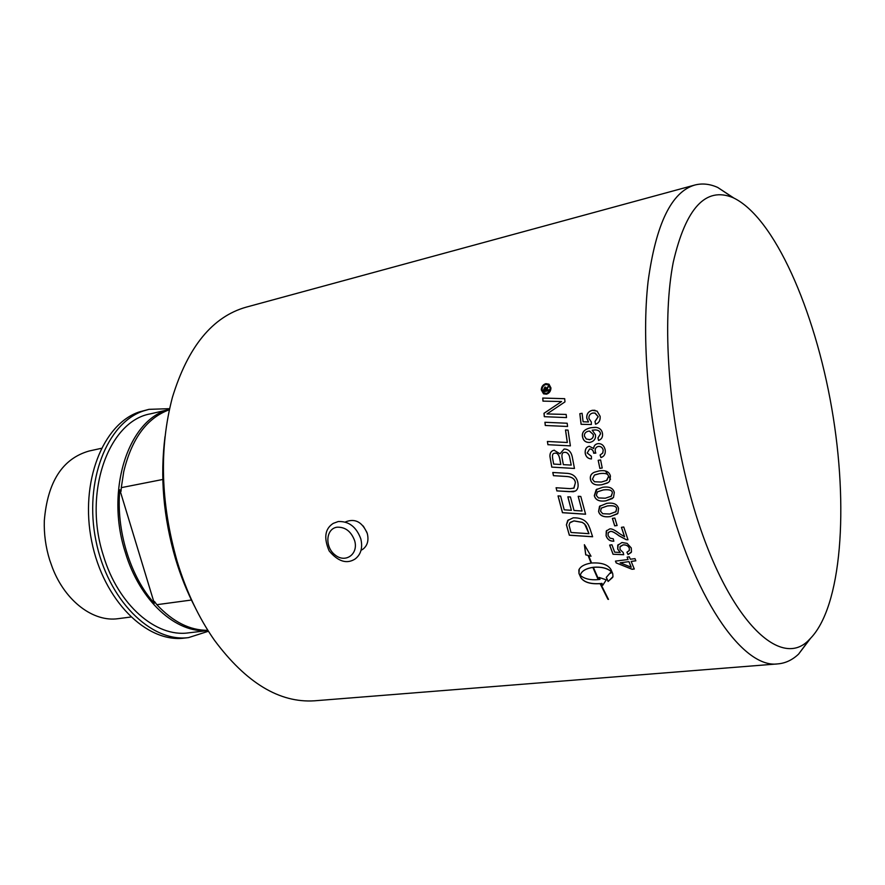 <?xml version="1.0" encoding="UTF-8"?>
<svg xmlns="http://www.w3.org/2000/svg" width="885" height="885" viewBox="0 0 885 885"><rect width="100%" height="100%" fill="white"/><g stroke="black" fill="none" stroke-linecap="round" stroke-linejoin="round"><path stroke-width="1.33" d="M591.445 458.939C588.049 458.707 585.992 456.848 585.284 453.397C584.919 449.436 586.235 447.058 589.233 446.261L593.702 448.518C593.868 445.808 595.251 444.193 597.84 443.662L598.127 443.617C601.767 443.507 604.112 445.586 605.185 449.845C605.683 453.784 604.3 456.361 601.048 457.567L600.074 455.045L602.751 452.987L603.183 450.177C602.497 447.533 600.904 446.294 598.404 446.449L598.304 446.46C595.959 447.069 594.93 448.684 595.229 451.328L595.826 453.131L593.68 452.777C593.238 450.222 591.899 448.949 589.687 448.972L589.675 448.972M600.937 457.6L600.13 455.034L602.807 452.976L603.227 450.166C602.552 447.533 600.959 446.283 598.459 446.438L598.459 446.438M593.647 448.529C593.813 445.819 595.196 444.193 597.784 443.673L598.149 443.617M593.724 453.209L593.625 452.788C593.182 450.233 591.844 448.96 589.631 448.972L587.175 453.009L591.39 456.262L591.445 458.961C588.016 458.74 585.947 456.881 585.228 453.397C584.863 449.447 586.18 447.069 589.189 446.261L589.366 446.239M595.826 453.131L593.669 453.22M617.099 525.48L614.732 525.823L612.453 518.378M614.821 518.035L617.111 525.524L614.688 525.867L612.387 518.389L614.821 518.035M631.193 552.472L628.04 554.519L626.956 552.251M623.704 554.652L613.039 554.253L609.654 545.083L611.933 544.784L614.644 552.163L620.241 552.472L617.763 549.098L618.139 544.596M613.084 554.198L609.71 545.083M629.18 550.758L629.335 548.18C628.284 545.768 626.204 544.673 623.095 544.861L620.241 546.388M628.04 554.519L626.901 552.262L629.357 550.415L629.301 548.235C628.25 545.835 626.171 544.729 623.051 544.928L619.998 546.841L620.053 549.485L623.217 552.583L623.715 554.718L613.039 554.253M620.241 552.472L617.719 549.154L617.73 545.326L621.956 542.505L627.111 543.379L631.27 547.959L631.47 551.886L628.007 554.585M631.204 567.208L628.981 561.632L620.153 562.816L631.204 567.208L628.947 561.698M628.981 561.632L620.153 562.816M634.257 568.955L632.122 569.221L616.181 562.904L615.462 561.123L628.073 559.519L627.177 557.085M616.214 562.838L615.517 561.112M635.828 560.769L631.16 561.422L634.291 569.022L632.078 569.287L616.181 562.904M628.073 559.519L627.122 557.096L629.335 556.809L630.286 559.231L634.987 558.634L635.85 560.824L631.16 561.422M545.337 425.486L544.972 422.289L567.174 423.24L567.573 426.47L545.282 425.486L544.917 422.278L567.174 423.24M554.84 453.197L554.884 453.197C557.362 452.666 559.021 454.724 559.884 459.348L560.836 464.492L559.829 459.359C558.966 454.735 557.307 452.677 554.829 453.209L554.685 453.231C552.727 453.242 552.063 455.067 552.694 458.707L553.678 464.072L560.78 464.503M569.464 456.35L571.234 465.101L569.464 456.35C568.369 453.397 566.688 452.08 564.431 452.368L564.353 452.39C562.24 452.434 561.51 454.392 562.163 458.231L563.358 464.647L571.234 465.101M569.52 456.339C568.424 453.397 566.743 452.069 564.486 452.368L564.431 452.368M559.984 453.795L564.11 449.038C568.27 449.027 570.958 451.516 572.186 456.483L574.465 468.464L551.786 467.103L549.961 456.306C549.906 452.866 551.278 450.841 554.076 450.233L559.984 453.795L564.132 449.038M551.786 467.103L549.906 456.317C549.851 452.877 551.222 450.841 554.021 450.244L554.397 450.188M574.465 468.464L551.731 467.114M567.893 496.817L571.389 510.302L567.838 496.817L570.449 496.983L574.022 510.479L582.076 510.999L578.226 496.308M585.582 514.185L562.517 512.658L558.103 495.91M582.076 510.999L578.17 496.297L580.803 496.463L585.593 514.229L562.462 512.703L558.037 495.91L560.625 496.076L564.221 509.815L571.389 510.302M584.664 524.108L586.113 525.944L588.979 533.677L584.664 524.108L582.275 522.404L573.934 520.922L569.863 522.814L569.055 525.17L571.002 532.482L588.979 533.677M584.708 524.064L582.319 522.349L573.989 520.878L570.283 522.349M592.596 536.708L569.387 535.182L566.444 524.816L568.325 519.882M590.018 528.821L592.618 536.764L569.343 535.237L566.4 524.86L567.716 520.502L573.159 517.836C580.637 517.625 585.748 520.081 588.503 525.203L590.018 528.821M544.363 390.683L545.99 390.385L545.005 388.017L544.363 390.683L545.934 390.362M545.99 390.385L545.426 388.061M546.642 390.219L548.866 389.809L548.91 390.683L543.711 391.745L543.611 389.787L544.894 387.066L546.432 388.393L548.667 385.904L546.642 390.219L548.855 389.776M546.432 388.393L548.667 385.982M543.766 391.734L543.667 389.809L544.95 387.088L545.658 387.154M545.901 384.51C543.456 385.307 542.184 387.044 542.085 389.721L543.91 392.951L546.366 393.327C548.777 392.564 550.05 390.816 550.149 388.084L548.512 384.975L545.901 384.51M544.33 393.139L546.421 393.349C548.844 392.586 550.105 390.838 550.204 388.106L548.169 384.787M543.998 393.991L541.355 389.909C541.465 386.701 542.992 384.621 545.934 383.67L549.076 384.234M546.41 394.201L543.501 393.759L541.288 389.887C541.41 386.679 542.936 384.599 545.868 383.647L549.01 384.212L550.946 387.918C550.835 391.192 549.319 393.294 546.41 394.201M592.895 567.34L592.861 567.407C586.169 568.491 582.087 570.803 580.615 574.321L580.394 575.449C584.443 578.867 590.372 580.261 598.194 579.62L592.895 567.34C586.799 568.292 582.828 570.338 580.991 573.48M598.194 579.62L592.861 567.407M584.531 545.038L585.77 554.795L588.138 555.415L585.726 554.862L584.377 544.706L591.025 556.234L588.658 555.625L591.578 563.026C601.402 562.406 607.862 564.553 610.927 569.464L612.741 573.679L612.984 576.633L608.117 581.478L606.258 577.407L611.292 571.644C607.198 568.137 601.214 566.699 593.348 567.34L598.68 579.564L599.997 579.365L599.123 577.429L606.28 579.863L602.762 585.273L601.866 583.403L600.55 583.591L608.493 599.41L600.063 583.658C590.295 584.277 583.879 582.253 580.792 577.573L578.967 573.447L578.856 569.962C580.427 566.466 584.509 564.165 591.091 563.092L588.094 555.47M588.138 555.415L591.091 563.092M579.255 569.099L578.989 573.358L580.825 577.507C583.912 582.175 590.339 584.2 600.096 583.58L600.063 583.658M600.096 583.58L607.918 599.289M601.866 583.403L600.55 583.591M601.9 583.326L602.762 585.273M602.796 585.195L606.28 579.863M599.211 577.462L599.997 579.365M611.292 571.644L611.336 571.577C607.232 568.059 601.247 566.632 593.381 567.274L593.348 567.34M590.959 556.145L588.658 555.625M606.313 577.374L608.15 581.401L612.73 577.341M611.336 571.577L610.838 573.292M575.416 491.042L569.354 491.673L556.886 490.876L556.156 487.757M573.79 488.232L575.427 482.668C574.951 478.785 571.81 476.705 566.002 476.429L553.501 475.654L552.848 472.479M556.886 490.876L556.09 487.746L570.128 488.642L574 488.1L575.372 482.69C574.907 478.807 571.765 476.727 565.946 476.451L553.446 475.676L552.782 472.479L566.112 473.287C572.473 473.453 576.356 476.407 577.761 482.137C578.613 486.319 577.96 489.206 575.825 490.777L573.403 491.739L556.831 490.909M547.926 444.701L547.395 441.482L567.34 442.5L565.548 429.988L568.048 430.11L570.383 445.874L547.926 444.701L547.45 441.493M565.548 429.988L568.048 430.11M567.285 442.511L565.493 429.988M570.383 445.874L547.87 444.701M546.974 413.948L566.168 414.445L566.511 417.587L544.319 416.691L543.987 413.295L561.577 401.524L542.959 401.126L542.748 398.051L564.696 398.681L564.962 401.89L546.974 413.948L566.168 414.434M543.014 401.126L542.804 398.073L564.707 398.704M544.375 416.691L544.043 413.306L561.577 401.524M627.985 539.706L626.226 539.706L619.058 535.856C614.588 532.449 611.657 530.989 610.252 531.498L608.194 532.814L608.083 535.591L610.031 538.157L613.25 538.788L613.836 541.222C609.986 541.31 607.398 539.507 606.092 535.801L606.258 531.077L609.511 529.031C611.214 528.29 614.544 529.827 619.522 533.611L624.6 536.764L621.48 527.316M613.814 541.166C609.997 541.233 607.442 539.43 606.136 535.746L606.69 530.48M626.259 539.651L619.102 535.801C614.633 532.394 611.701 530.934 610.296 531.442L608.471 532.416M624.556 536.819L621.425 527.327L623.759 526.995L627.996 539.761L626.226 539.706M602.718 513.72L609.688 514.019L616.004 511.663L616.579 508.798C616.414 506.242 613.349 505.291 607.409 505.954L601.302 508.112L600.55 511.209L602.718 513.72M615.694 512.028L616.624 508.764C616.458 506.198 613.405 505.258 607.453 505.921L601.346 508.067M617.464 513.82L610.473 516.519C603.813 517.482 599.864 515.789 598.614 511.43L600.174 505.755M617.852 513.4L610.429 516.563C603.769 517.526 599.82 515.833 598.57 511.475L599.521 506.364L606.701 503.377C613.349 502.381 617.299 504.096 618.56 508.51L617.852 513.4M598.404 497.923L605.34 498.211L611.336 496.175L612.332 492.834C612.221 490.213 609.19 489.25 603.249 489.947L597.464 491.85L596.291 495.357L598.404 497.923M611.037 496.43L612.376 492.801C612.265 490.179 609.245 489.217 603.304 489.925L597.508 491.817M612.486 498.52L606.07 500.777C599.41 501.784 595.505 500.058 594.366 495.6L597.054 489.062M613.482 497.547L606.015 500.81C599.355 501.817 595.461 500.091 594.311 495.633L596.213 489.637L602.619 487.314C609.256 486.274 613.161 488.011 614.312 492.525L613.482 497.547M606.457 480.599L608.515 476.506C608.426 473.862 605.428 472.9 599.499 473.641L594.432 475.09L592.441 479.172L594.477 481.772L601.38 482.048L606.9 480.345L608.471 476.539C608.471 473.84 605.484 472.878 599.554 473.619L595.008 474.825M607.497 482.978L602.043 484.67C595.384 485.721 591.534 483.973 590.505 479.427C589.864 476.141 591.103 473.763 594.211 472.302L598.935 470.953C605.572 469.869 609.411 471.628 610.451 476.219L609.511 481.34L608.216 482.535L601.999 484.692C595.328 485.743 591.49 483.995 590.461 479.46C589.819 476.163 591.047 473.785 594.156 472.324M599.853 468.364L598.183 460.333L600.605 459.923L602.22 467.988L599.853 468.364L598.238 460.322M602.22 467.988L599.798 468.386M589.133 439.701L589.808 439.624C592.408 438.938 593.581 437.256 593.348 434.579L589.454 431.106M593.293 434.579L589.664 431.106L588.293 431.205C585.461 431.969 584.177 433.606 584.421 436.117L586.279 439.004L589.753 439.624C592.353 438.938 593.525 437.256 593.293 434.579L593.348 434.579M589.476 442.445L589.366 442.456C585.582 442.478 583.315 440.586 582.562 436.792C581.688 432.212 584.465 429.192 590.892 427.743L595.273 427.344M598.603 440.431L597.994 437.942L600.561 433.816C600.141 431.349 598.426 430.044 595.439 429.922L594.853 429.911M602.497 433.528C602.939 437.013 601.623 439.325 598.548 440.453L597.939 437.942L600.506 433.816C600.085 431.349 598.371 430.044 595.373 429.922L592.176 430.198L595.517 434.856C595.882 438.794 594.089 441.294 590.118 442.356L589.31 442.456C585.527 442.478 583.259 440.597 582.496 436.803C581.633 432.212 584.41 429.192 590.837 427.732L595.915 427.378C599.709 427.864 601.9 429.911 602.497 433.528M581.146 424.302L579.874 413.715L582.087 413.284L583.093 421.78L588.514 421.968L586.799 418.151C586.567 414.025 588.414 411.414 592.342 410.308L594.986 410.275M595.594 424.214L595.03 421.514L598.216 416.691L594.797 412.996M588.514 421.968L586.733 418.14C586.512 414.014 588.359 411.403 592.286 410.297L597.087 411.116L600.13 416.293C600.461 420.419 598.935 423.063 595.55 424.236L594.974 421.503L598.16 416.68L595.151 413.074L592.817 413.041C589.996 413.738 588.702 415.541 588.934 418.45L591.324 422.001L591.346 424.523L581.091 424.302L579.819 413.704L582.087 413.273M583.093 421.78L588.459 421.957M733.787 197.997L717.724 187.454C709.825 183.914 702.17 183.118 694.758 185.053C671.472 191.868 655.918 224.027 648.086 281.518C641.658 338.28 647.897 415.861 665.243 485.909C692.313 596.966 742.736 668.894 777.727 663.894C785.371 663.285 792.318 660.022 798.591 654.103L810.406 638.505M315.37 700.743L314.474 700.809C279.494 703.066 246.152 682.877 214.447 640.242C198.771 617.83 186.337 591.556 177.166 561.422C160.616 503.134 159.023 448.474 172.376 397.465C187.908 346.743 212.533 316.631 246.251 307.139L694.758 185.053M363.259 526.022L366.965 532.471M610.506 479.305L605.539 471.008M361.578 549.983L362.85 549.253C367.441 545.713 368.923 540.503 367.319 533.611C362.419 522.15 355.294 518.19 345.924 521.741L345.305 522.073M360.803 538.821C356.334 526.852 348.812 521.088 338.214 521.542L333.269 523.367C324.928 528.71 323.556 537.892 329.165 550.935C338.17 561.621 346.831 564.298 355.151 558.966C361.003 554.419 362.883 547.704 360.803 538.821M169.588 408.671L148.979 409.346L143.459 410.95C107.085 422.842 83.821 481.318 95.901 540.547C107.605 599.875 150.992 642.621 188.538 637.609L208.44 631.237M169.411 409.467L150.417 413.859C108.766 420.917 82.692 492.314 103.434 555.747C118.147 605.108 156.081 637.521 188.361 632.875L188.804 632.819M184.832 638.041L184.368 638.096C146.777 643.107 103.357 600.472 91.686 541.277C79.617 482.17 102.937 423.804 139.365 411.901L148.979 409.346M119.807 489.759L154.3 603.282C130.294 576.688 115.99 530.27 119.807 489.759L121.013 491.396L121.3 487.646L162.796 479.471M191.437 600.03L156.844 604.687L154.455 601.468L154.3 603.282M156.844 604.687C172.984 621.934 189.998 630.474 207.853 630.319M101.31 448.33L89.097 451.018C62.503 458.618 47.569 481.827 44.316 520.634C43.896 533.965 45.688 547.085 49.682 559.995L52.525 568.004C65.523 601.568 93.655 622.277 118.147 618.67L130.77 617.033M169.4 409.523C129.121 418.262 104.872 489.272 125.25 552.185C139.719 601.07 176.336 633.771 207.975 630.507M169.356 409.733C146.91 417.941 131.71 438.606 123.734 471.705L121.3 487.646M165.019 436.582C159.931 476.683 163.426 517.459 175.54 558.922C180.673 575.936 187.056 591.799 194.689 606.535M686.196 479.227C667.268 402.255 662.644 316.697 673.242 262.281C685.842 207.909 705.776 186.37 733.045 197.665C774.342 216.98 814.808 310.204 831.756 408.284C848.792 506.353 842.022 607.541 809.565 639.302C777.926 674.403 717.226 608.205 686.196 479.227M354.664 540.746C351.168 531.387 345.283 526.874 337.008 527.206C325.713 528.732 324.607 547.195 335.227 555.083C345.592 563.48 358.646 554.065 354.664 540.746M314.474 700.809L777.727 663.894M362.85 549.253L361.047 550.293M184.368 638.096L188.538 637.609M188.361 632.875L208.008 630.54M733.045 197.665L717.724 187.454M809.565 639.302L798.591 654.103"/></g></svg>
